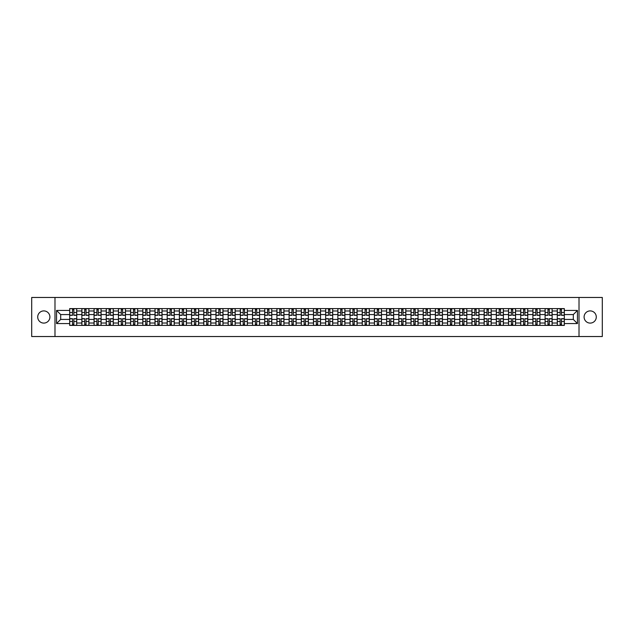 <?xml version="1.0" encoding="UTF-8"?>
<svg xmlns="http://www.w3.org/2000/svg" width="634" height="634" viewBox="0 0 634 634"><rect width="100%" height="100%" fill="white"/><g stroke="black" fill="none" stroke-linecap="round" stroke-linejoin="round"><path stroke-width="0.95" d="M590.191 310.906A6.094 6.094 0 0 0 584.096 317A6.094 6.094 0 0 0 590.191 323.094A6.094 6.094 0 0 0 596.285 317A6.094 6.094 0 0 0 590.191 310.906M43.809 310.906A6.094 6.094 0 0 0 37.715 317A6.094 6.094 0 0 0 43.809 323.094A6.094 6.094 0 0 0 49.904 317A6.094 6.094 0 0 0 43.809 310.906M579.016 336.535L602.3 336.535L602.3 297.465L31.7 297.465L31.7 336.535L579.016 336.535L579.016 297.465M81.865 325.401L81.865 310.985L76.714 310.985L76.714 325.401M76.714 310.985L76.714 308.599M81.865 310.985L81.865 308.599M88.903 308.599L88.903 325.401M94.062 325.401L94.062 308.599M101.091 308.599L101.091 325.401M106.25 325.401L106.25 308.599M113.28 308.599L113.28 325.401M118.439 325.401L118.439 308.599M125.469 308.599L125.469 325.401M130.628 325.401L130.628 308.599M137.665 308.599L137.665 325.401M142.816 325.401L142.816 308.599M149.854 308.599L149.854 325.401M155.013 325.401L155.013 308.599M162.042 308.599L162.042 325.401M167.202 325.401L167.202 308.599M174.231 308.599L174.231 325.401M179.39 325.401L179.39 308.599M186.42 308.599L186.42 325.401M191.579 325.401L191.579 308.599M198.616 308.599L198.616 325.401M203.768 325.401L203.768 308.599M210.805 308.599L210.805 325.401M215.964 325.401L215.964 308.599M222.994 308.599L222.994 325.401M228.153 325.401L228.153 308.599M235.182 308.599L235.182 325.401M240.341 325.401L240.341 308.599M247.371 308.599L247.371 325.401M252.53 325.401L252.53 308.599M259.568 308.599L259.568 325.401M264.719 325.401L264.719 308.599M271.756 308.599L271.756 325.401M276.915 325.401L276.915 308.599M283.945 308.599L283.945 325.401M289.104 325.401L289.104 308.599M296.133 308.599L296.133 325.401M301.293 325.401L301.293 308.599M308.33 308.599L308.33 325.401M313.481 325.401L313.481 308.599M320.519 308.599L320.519 325.401M325.67 325.401L325.67 308.599M332.707 308.599L332.707 325.401M337.867 325.401L337.867 308.599M344.896 308.599L344.896 325.401M350.055 325.401L350.055 308.599M357.085 308.599L357.085 325.401M362.244 325.401L362.244 308.599M369.281 308.599L369.281 325.401M374.432 325.401L374.432 308.599M381.47 308.599L381.47 325.401M386.629 325.401L386.629 308.599M393.659 308.599L393.659 325.401M398.818 325.401L398.818 308.599M405.847 308.599L405.847 325.401M411.006 325.401L411.006 308.599M418.036 308.599L418.036 325.401M423.195 325.401L423.195 308.599M430.232 308.599L430.232 325.401M435.384 325.401L435.384 308.599M442.421 308.599L442.421 325.401M447.58 325.401L447.58 308.599M454.61 308.599L454.61 325.401M459.769 325.401L459.769 308.599M466.798 308.599L466.798 325.401M471.958 325.401L471.958 308.599M478.987 308.599L478.987 325.401M484.146 325.401L484.146 308.599M491.184 308.599L491.184 325.401M496.335 325.401L496.335 308.599M503.372 308.599L503.372 325.401M508.531 325.401L508.531 308.599M515.561 308.599L515.561 325.401M520.72 325.401L520.72 308.599M527.75 308.599L527.75 325.401M532.909 325.401L532.909 308.599M539.938 308.599L539.938 325.401M545.097 325.401L545.097 308.599M552.135 308.599L552.135 325.401M557.286 325.401L557.286 308.599M557.286 319.425L552.135 319.425M545.097 319.425L539.938 319.425M532.909 319.425L527.75 319.425M520.72 319.425L515.561 319.425M508.531 319.425L503.372 319.425M496.335 319.425L491.184 319.425M484.146 319.425L478.987 319.425M471.958 319.425L466.798 319.425M459.769 319.425L454.61 319.425M447.58 319.425L442.421 319.425M435.384 319.425L430.232 319.425M423.195 319.425L418.036 319.425M411.006 319.425L405.847 319.425M398.818 319.425L393.659 319.425M386.629 319.425L381.47 319.425M374.432 319.425L369.281 319.425M362.244 319.425L357.085 319.425M350.055 319.425L344.896 319.425M337.867 319.425L332.707 319.425M325.67 319.425L320.519 319.425M313.481 319.425L308.33 319.425M301.293 319.425L296.133 319.425M289.104 319.425L283.945 319.425M276.915 319.425L271.756 319.425M264.719 319.425L259.568 319.425M252.53 319.425L247.371 319.425M240.341 319.425L235.182 319.425M228.153 319.425L222.994 319.425M215.964 319.425L210.805 319.425M203.768 319.425L198.616 319.425M191.579 319.425L186.42 319.425M179.39 319.425L174.231 319.425M167.202 319.425L162.042 319.425M155.013 319.425L149.854 319.425M142.816 319.425L137.665 319.425M130.628 319.425L125.469 319.425M118.439 319.425L113.28 319.425M106.25 319.425L101.091 319.425M94.062 319.425L88.903 319.425M81.865 319.425L76.714 319.425M557.286 314.575L552.135 314.575M545.097 314.575L539.938 314.575M532.909 314.575L527.75 314.575M520.72 314.575L515.561 314.575M508.531 314.575L503.372 314.575M496.335 314.575L491.184 314.575M484.146 314.575L478.987 314.575M471.958 314.575L466.798 314.575M459.769 314.575L454.61 314.575M447.58 314.575L442.421 314.575M435.384 314.575L430.232 314.575M423.195 314.575L418.036 314.575M411.006 314.575L405.847 314.575M398.818 314.575L393.659 314.575M386.629 314.575L381.47 314.575M374.432 314.575L369.281 314.575M362.244 314.575L357.085 314.575M350.055 314.575L344.896 314.575M337.867 314.575L332.707 314.575M325.67 314.575L320.519 314.575M313.481 314.575L308.33 314.575M301.293 314.575L296.133 314.575M289.104 314.575L283.945 314.575M276.915 314.575L271.756 314.575M264.719 314.575L259.568 314.575M252.53 314.575L247.371 314.575M240.341 314.575L235.182 314.575M228.153 314.575L222.994 314.575M215.964 314.575L210.805 314.575M203.768 314.575L198.616 314.575M191.579 314.575L186.42 314.575M179.39 314.575L174.231 314.575M167.202 314.575L162.042 314.575M155.013 314.575L149.854 314.575M142.816 314.575L137.665 314.575M130.628 314.575L125.469 314.575M118.439 314.575L113.28 314.575M106.25 314.575L101.091 314.575M94.062 314.575L88.903 314.575M81.865 314.575L76.714 314.575M60.69 319.425L69.677 319.425L69.677 314.575L60.69 314.575L60.69 319.425L56.553 323.562L56.553 310.438L69.677 310.438L69.677 314.575M564.323 314.575L564.323 319.425L573.31 319.425L573.31 314.575L564.323 314.575L564.323 308.599L69.677 308.599L69.677 310.438M564.323 310.438L577.447 310.438L577.447 323.562L564.323 323.562L564.323 319.425M69.677 319.425L69.677 325.401L564.323 325.401L564.323 323.562M69.677 323.562L56.553 323.562M54.984 336.535L54.984 297.465M73.861 324.228L72.53 324.228M72.53 309.772L73.861 309.772M86.05 324.228L84.718 324.228M84.718 309.772L86.05 309.772M98.238 324.228L96.907 324.228M96.907 309.772L98.238 309.772M110.427 324.228L109.103 324.228M109.103 309.772L110.427 309.772M122.616 324.228L121.292 324.228M121.292 309.772L122.616 309.772M134.812 324.228L133.481 324.228M133.481 309.772L134.812 309.772M147.001 324.228L145.669 324.228M145.669 309.772L147.001 309.772M159.189 324.228L157.858 324.228M157.858 309.772L159.189 309.772M171.378 324.228L170.055 324.228M170.055 309.772L171.378 309.772M183.575 324.228L182.243 324.228M182.243 309.772L183.575 309.772M195.763 324.228L194.432 324.228M194.432 309.772L195.763 309.772M207.952 324.228L206.621 324.228M206.621 309.772L207.952 309.772M220.141 324.228L218.817 324.228M218.817 309.772L220.141 309.772M232.329 324.228L231.006 324.228M231.006 309.772L232.329 309.772M244.526 324.228L243.194 324.228M243.194 309.772L244.526 309.772M256.715 324.228L255.383 324.228M255.383 309.772L256.715 309.772M268.903 324.228L267.572 324.228M267.572 309.772L268.903 309.772M281.092 324.228L279.768 324.228M279.768 309.772L281.092 309.772M293.28 324.228L291.957 324.228M291.957 309.772L293.28 309.772M305.477 324.228L304.146 324.228M304.146 309.772L305.477 309.772M317.666 324.228L316.334 324.228M316.334 309.772L317.666 309.772M329.854 324.228L328.523 324.228M328.523 309.772L329.854 309.772M342.043 324.228L340.72 324.228M340.72 309.772L342.043 309.772M354.232 324.228L352.908 324.228M352.908 309.772L354.232 309.772M366.428 324.228L365.097 324.228M365.097 309.772L366.428 309.772M378.617 324.228L377.285 324.228M377.285 309.772L378.617 309.772M390.806 324.228L389.474 324.228M389.474 309.772L390.806 309.772M402.994 324.228L401.671 324.228M401.671 309.772L402.994 309.772M415.183 324.228L413.859 324.228M413.859 309.772L415.183 309.772M427.379 324.228L426.048 324.228M426.048 309.772L427.379 309.772M439.568 324.228L438.237 324.228M438.237 309.772L439.568 309.772M451.757 324.228L450.425 324.228M450.425 309.772L451.757 309.772M463.945 324.228L462.622 324.228M462.622 309.772L463.945 309.772M476.142 324.228L474.811 324.228M474.811 309.772L476.142 309.772M488.331 324.228L486.999 324.228M486.999 309.772L488.331 309.772M500.519 324.228L499.188 324.228M499.188 309.772L500.519 309.772M512.708 324.228L511.384 324.228M511.384 309.772L512.708 309.772M524.897 324.228L523.573 324.228M523.573 309.772L524.897 309.772M537.093 324.228L535.762 324.228M535.762 309.772L537.093 309.772M549.282 324.228L547.95 324.228M547.95 309.772L549.282 309.772M561.47 324.228L560.139 324.228M560.139 309.772L561.47 309.772M56.553 310.438L60.69 314.575M573.31 319.425L577.447 323.562M573.31 314.575L577.447 310.438M73.861 315.32L73.861 308.679L76.674 308.679L76.674 315.32L73.861 315.32M72.53 309.693L73.861 309.693M73.861 308.679L69.716 308.679L69.716 315.32L72.53 315.32L72.53 308.679L71.396 308.679M72.53 318.68L72.53 325.321L69.716 325.321L69.716 318.68L72.53 318.68M73.861 324.307L72.53 324.307M72.53 325.321L76.674 325.321L76.674 318.68L73.861 318.68L73.861 325.321L74.994 325.321M86.05 315.32L86.05 308.679L88.863 308.679L88.863 315.32L86.05 315.32M84.718 309.693L86.05 309.693M86.05 308.679L81.905 308.679L81.905 315.32L84.718 315.32L84.718 308.679L83.585 308.679M98.238 315.32L98.238 308.679L101.052 308.679L101.052 315.32L98.238 315.32M96.907 309.693L98.238 309.693M98.238 308.679L94.094 308.679L94.094 315.32L96.907 315.32L96.907 308.679L95.774 308.679M84.718 318.68L84.718 325.321L81.905 325.321L81.905 318.68L84.718 318.68M86.05 324.307L84.718 324.307M84.718 325.321L88.863 325.321L88.863 318.68L86.05 318.68L86.05 325.321L87.183 325.321M96.907 318.68L96.907 325.321L94.094 325.321L94.094 318.68L96.907 318.68M98.238 324.307L96.907 324.307M96.907 325.321L101.052 325.321L101.052 318.68L98.238 318.68L98.238 325.321L99.372 325.321M110.427 315.32L110.427 308.679L113.24 308.679L113.24 315.32L110.427 315.32M109.103 309.693L110.427 309.693M110.427 308.679L106.29 308.679L106.29 315.32L109.103 315.32L109.103 308.679L107.97 308.679M122.616 315.32L122.616 308.679L125.429 308.679L125.429 315.32L122.616 315.32M121.292 309.693L122.616 309.693M122.616 308.679L118.479 308.679L118.479 315.32L121.292 315.32L121.292 308.679L120.159 308.679M134.812 315.32L134.812 308.679L137.626 308.679L137.626 315.32L134.812 315.32M133.481 309.693L134.812 309.693M134.812 308.679L130.667 308.679L130.667 315.32L133.481 315.32L133.481 308.679L132.347 308.679M109.103 318.68L109.103 325.321L106.29 325.321L106.29 318.68L109.103 318.68M110.427 324.307L109.103 324.307M109.103 325.321L113.24 325.321L113.24 318.68L110.427 318.68L110.427 325.321L111.56 325.321M121.292 318.68L121.292 325.321L118.479 325.321L118.479 318.68L121.292 318.68M122.616 324.307L121.292 324.307M121.292 325.321L125.429 325.321L125.429 318.68L122.616 318.68L122.616 325.321L123.749 325.321M133.481 318.68L133.481 325.321L130.667 325.321L130.667 318.68L133.481 318.68M134.812 324.307L133.481 324.307M133.481 325.321L137.626 325.321L137.626 318.68L134.812 318.68L134.812 325.321L135.945 325.321M145.669 318.68L145.669 325.321L142.856 325.321L142.856 318.68L145.669 318.68M147.001 324.307L145.669 324.307M145.669 325.321L149.814 325.321L149.814 318.68L147.001 318.68L147.001 325.321L148.134 325.321M157.858 318.68L157.858 325.321L155.053 325.321L155.053 318.68L157.858 318.68M159.189 324.307L157.858 324.307M157.858 325.321L162.003 325.321L162.003 318.68L159.189 318.68L159.189 325.321L160.323 325.321M170.055 318.68L170.055 325.321L167.241 325.321L167.241 318.68L170.055 318.68M171.378 324.307L170.055 324.307M170.055 325.321L174.192 325.321L174.192 318.68L171.378 318.68L171.378 325.321L172.511 325.321M182.243 318.68L182.243 325.321L179.43 325.321L179.43 318.68L182.243 318.68M183.575 324.307L182.243 324.307M182.243 325.321L186.38 325.321L186.38 318.68L183.575 318.68L183.575 325.321L184.7 325.321M194.432 318.68L194.432 325.321L191.619 325.321L191.619 318.68L194.432 318.68M195.763 324.307L194.432 324.307M194.432 325.321L198.577 325.321L198.577 318.68L195.763 318.68L195.763 325.321L196.897 325.321M206.621 318.68L206.621 325.321L203.807 325.321L203.807 318.68L206.621 318.68M207.952 324.307L206.621 324.307M206.621 325.321L210.765 325.321L210.765 318.68L207.952 318.68L207.952 325.321L209.085 325.321M218.817 318.68L218.817 325.321L216.004 325.321L216.004 318.68L218.817 318.68M220.141 324.307L218.817 324.307M218.817 325.321L222.954 325.321L222.954 318.68L220.141 318.68L220.141 325.321L221.274 325.321M231.006 318.68L231.006 325.321L228.192 325.321L228.192 318.68L231.006 318.68M232.329 324.307L231.006 324.307M231.006 325.321L235.143 325.321L235.143 318.68L232.329 318.68L232.329 325.321L233.463 325.321M243.194 318.68L243.194 325.321L240.381 325.321L240.381 318.68L243.194 318.68M244.526 324.307L243.194 324.307M243.194 325.321L247.339 325.321L247.339 318.68L244.526 318.68L244.526 325.321L245.659 325.321M255.383 318.68L255.383 325.321L252.57 325.321L252.57 318.68L255.383 318.68M256.715 324.307L255.383 324.307M255.383 325.321L259.528 325.321L259.528 318.68L256.715 318.68L256.715 325.321L257.848 325.321M267.572 318.68L267.572 325.321L264.758 325.321L264.758 318.68L267.572 318.68M268.903 324.307L267.572 324.307M267.572 325.321L271.717 325.321L271.717 318.68L268.903 318.68L268.903 325.321L270.036 325.321M279.768 318.68L279.768 325.321L276.955 325.321L276.955 318.68L279.768 318.68M281.092 324.307L279.768 324.307M279.768 325.321L283.905 325.321L283.905 318.68L281.092 318.68L281.092 325.321L282.225 325.321M291.957 318.68L291.957 325.321L289.144 325.321L289.144 318.68L291.957 318.68M293.28 324.307L291.957 324.307M291.957 325.321L296.094 325.321L296.094 318.68L293.28 318.68L293.28 325.321L294.414 325.321M304.146 318.68L304.146 325.321L301.332 325.321L301.332 318.68L304.146 318.68M305.477 324.307L304.146 324.307M304.146 325.321L308.29 325.321L308.29 318.68L305.477 318.68L305.477 325.321L306.61 325.321M316.334 318.68L316.334 325.321L313.521 325.321L313.521 318.68L316.334 318.68M317.666 324.307L316.334 324.307M316.334 325.321L320.479 325.321L320.479 318.68L317.666 318.68L317.666 325.321L318.799 325.321M328.523 318.68L328.523 325.321L325.71 325.321L325.71 318.68L328.523 318.68M329.854 324.307L328.523 324.307M328.523 325.321L332.668 325.321L332.668 318.68L329.854 318.68L329.854 325.321L330.988 325.321M147.001 315.32L147.001 308.679L149.814 308.679L149.814 315.32L147.001 315.32M145.669 309.693L147.001 309.693M147.001 308.679L142.856 308.679L142.856 315.32L145.669 315.32L145.669 308.679L144.536 308.679M159.189 315.32L159.189 308.679L162.003 308.679L162.003 315.32L159.189 315.32M157.858 309.693L159.189 309.693M159.189 308.679L155.053 308.679L155.053 315.32L157.858 315.32L157.858 308.679L156.725 308.679M171.378 315.32L171.378 308.679L174.192 308.679L174.192 315.32L171.378 315.32M170.055 309.693L171.378 309.693M171.378 308.679L167.241 308.679L167.241 315.32L170.055 315.32L170.055 308.679L168.921 308.679M183.575 315.32L183.575 308.679L186.38 308.679L186.38 315.32L183.575 315.32M182.243 309.693L183.575 309.693M183.575 308.679L179.43 308.679L179.43 315.32L182.243 315.32L182.243 308.679L181.11 308.679M195.763 315.32L195.763 308.679L198.577 308.679L198.577 315.32L195.763 315.32M194.432 309.693L195.763 309.693M195.763 308.679L191.619 308.679L191.619 315.32L194.432 315.32L194.432 308.679L193.299 308.679M207.952 315.32L207.952 308.679L210.765 308.679L210.765 315.32L207.952 315.32M206.621 309.693L207.952 309.693M207.952 308.679L203.807 308.679L203.807 315.32L206.621 315.32L206.621 308.679L205.487 308.679M220.141 315.32L220.141 308.679L222.954 308.679L222.954 315.32L220.141 315.32M218.817 309.693L220.141 309.693M220.141 308.679L216.004 308.679L216.004 315.32L218.817 315.32L218.817 308.679L217.684 308.679M232.329 315.32L232.329 308.679L235.143 308.679L235.143 315.32L232.329 315.32M231.006 309.693L232.329 309.693M232.329 308.679L228.192 308.679L228.192 315.32L231.006 315.32L231.006 308.679L229.873 308.679M244.526 315.32L244.526 308.679L247.339 308.679L247.339 315.32L244.526 315.32M243.194 309.693L244.526 309.693M244.526 308.679L240.381 308.679L240.381 315.32L243.194 315.32L243.194 308.679L242.061 308.679M256.715 315.32L256.715 308.679L259.528 308.679L259.528 315.32L256.715 315.32M255.383 309.693L256.715 309.693M256.715 308.679L252.57 308.679L252.57 315.32L255.383 315.32L255.383 308.679L254.25 308.679M268.903 315.32L268.903 308.679L271.717 308.679L271.717 315.32L268.903 315.32M267.572 309.693L268.903 309.693M268.903 308.679L264.758 308.679L264.758 315.32L267.572 315.32L267.572 308.679L266.438 308.679M281.092 315.32L281.092 308.679L283.905 308.679L283.905 315.32L281.092 315.32M279.768 309.693L281.092 309.693M281.092 308.679L276.955 308.679L276.955 315.32L279.768 315.32L279.768 308.679L278.635 308.679M293.28 315.32L293.28 308.679L296.094 308.679L296.094 315.32L293.28 315.32M291.957 309.693L293.28 309.693M293.28 308.679L289.144 308.679L289.144 315.32L291.957 315.32L291.957 308.679L290.824 308.679M305.477 315.32L305.477 308.679L308.29 308.679L308.29 315.32L305.477 315.32M304.146 309.693L305.477 309.693M305.477 308.679L301.332 308.679L301.332 315.32L304.146 315.32L304.146 308.679L303.012 308.679M317.666 315.32L317.666 308.679L320.479 308.679L320.479 315.32L317.666 315.32M316.334 309.693L317.666 309.693M317.666 308.679L313.521 308.679L313.521 315.32L316.334 315.32L316.334 308.679L315.201 308.679M329.854 315.32L329.854 308.679L332.668 308.679L332.668 315.32L329.854 315.32M328.523 309.693L329.854 309.693M329.854 308.679L325.71 308.679L325.71 315.32L328.523 315.32L328.523 308.679L327.39 308.679M342.043 315.32L342.043 308.679L344.856 308.679L344.856 315.32L342.043 315.32M340.72 309.693L342.043 309.693M342.043 308.679L337.906 308.679L337.906 315.32L340.72 315.32L340.72 308.679L339.586 308.679M354.232 315.32L354.232 308.679L357.045 308.679L357.045 315.32L354.232 315.32M352.908 309.693L354.232 309.693M354.232 308.679L350.095 308.679L350.095 315.32L352.908 315.32L352.908 308.679L351.775 308.679M366.428 315.32L366.428 308.679L369.242 308.679L369.242 315.32L366.428 315.32M365.097 309.693L366.428 309.693M366.428 308.679L362.283 308.679L362.283 315.32L365.097 315.32L365.097 308.679L363.964 308.679M378.617 315.32L378.617 308.679L381.43 308.679L381.43 315.32L378.617 315.32M377.285 309.693L378.617 309.693M378.617 308.679L374.472 308.679L374.472 315.32L377.285 315.32L377.285 308.679L376.152 308.679M340.72 318.68L340.72 325.321L337.906 325.321L337.906 318.68L340.72 318.68M342.043 324.307L340.72 324.307M340.72 325.321L344.856 325.321L344.856 318.68L342.043 318.68L342.043 325.321L343.176 325.321M352.908 318.68L352.908 325.321L350.095 325.321L350.095 318.68L352.908 318.68M354.232 324.307L352.908 324.307M352.908 325.321L357.045 325.321L357.045 318.68L354.232 318.68L354.232 325.321L355.365 325.321M365.097 318.68L365.097 325.321L362.283 325.321L362.283 318.68L365.097 318.68M366.428 324.307L365.097 324.307M365.097 325.321L369.242 325.321L369.242 318.68L366.428 318.68L366.428 325.321L367.562 325.321M377.285 318.68L377.285 325.321L374.472 325.321L374.472 318.68L377.285 318.68M378.617 324.307L377.285 324.307M377.285 325.321L381.43 325.321L381.43 318.68L378.617 318.68L378.617 325.321L379.75 325.321M390.806 315.32L390.806 308.679L393.619 308.679L393.619 315.32L390.806 315.32M389.474 309.693L390.806 309.693M390.806 308.679L386.661 308.679L386.661 315.32L389.474 315.32L389.474 308.679L388.341 308.679M389.474 318.68L389.474 325.321L386.661 325.321L386.661 318.68L389.474 318.68M390.806 324.307L389.474 324.307M389.474 325.321L393.619 325.321L393.619 318.68L390.806 318.68L390.806 325.321L391.939 325.321M402.994 315.32L402.994 308.679L405.808 308.679L405.808 315.32L402.994 315.32M401.671 309.693L402.994 309.693M402.994 308.679L398.857 308.679L398.857 315.32L401.671 315.32L401.671 308.679L400.537 308.679M401.671 318.68L401.671 325.321L398.857 325.321L398.857 318.68L401.671 318.68M402.994 324.307L401.671 324.307M401.671 325.321L405.808 325.321L405.808 318.68L402.994 318.68L402.994 325.321L404.127 325.321M415.183 315.32L415.183 308.679L417.996 308.679L417.996 315.32L415.183 315.32M413.859 309.693L415.183 309.693M415.183 308.679L411.046 308.679L411.046 315.32L413.859 315.32L413.859 308.679L412.726 308.679M413.859 318.68L413.859 325.321L411.046 325.321L411.046 318.68L413.859 318.68M415.183 324.307L413.859 324.307M413.859 325.321L417.996 325.321L417.996 318.68L415.183 318.68L415.183 325.321L416.316 325.321M427.379 315.32L427.379 308.679L430.193 308.679L430.193 315.32L427.379 315.32M426.048 309.693L427.379 309.693M427.379 308.679L423.235 308.679L423.235 315.32L426.048 315.32L426.048 308.679L424.915 308.679M426.048 318.68L426.048 325.321L423.235 325.321L423.235 318.68L426.048 318.68M427.379 324.307L426.048 324.307M426.048 325.321L430.193 325.321L430.193 318.68L427.379 318.68L427.379 325.321L428.513 325.321M439.568 315.32L439.568 308.679L442.381 308.679L442.381 315.32L439.568 315.32M438.237 309.693L439.568 309.693M439.568 308.679L435.423 308.679L435.423 315.32L438.237 315.32L438.237 308.679L437.103 308.679M438.237 318.68L438.237 325.321L435.423 325.321L435.423 318.68L438.237 318.68M439.568 324.307L438.237 324.307M438.237 325.321L442.381 325.321L442.381 318.68L439.568 318.68L439.568 325.321L440.701 325.321M451.757 315.32L451.757 308.679L454.57 308.679L454.57 315.32L451.757 315.32M450.425 309.693L451.757 309.693M451.757 308.679L447.62 308.679L447.62 315.32L450.425 315.32L450.425 308.679L449.3 308.679M450.425 318.68L450.425 325.321L447.62 325.321L447.62 318.68L450.425 318.68M451.757 324.307L450.425 324.307M450.425 325.321L454.57 325.321L454.57 318.68L451.757 318.68L451.757 325.321L452.89 325.321M463.945 315.32L463.945 308.679L466.759 308.679L466.759 315.32L463.945 315.32M462.622 309.693L463.945 309.693M463.945 308.679L459.809 308.679L459.809 315.32L462.622 315.32L462.622 308.679L461.489 308.679M462.622 318.68L462.622 325.321L459.809 325.321L459.809 318.68L462.622 318.68M463.945 324.307L462.622 324.307M462.622 325.321L466.759 325.321L466.759 318.68L463.945 318.68L463.945 325.321L465.079 325.321M476.142 315.32L476.142 308.679L478.947 308.679L478.947 315.32L476.142 315.32M474.811 309.693L476.142 309.693M476.142 308.679L471.997 308.679L471.997 315.32L474.811 315.32L474.811 308.679L473.677 308.679M474.811 318.68L474.811 325.321L471.997 325.321L471.997 318.68L474.811 318.68M476.142 324.307L474.811 324.307M474.811 325.321L478.947 325.321L478.947 318.68L476.142 318.68L476.142 325.321L477.275 325.321M488.331 315.32L488.331 308.679L491.144 308.679L491.144 315.32L488.331 315.32M486.999 309.693L488.331 309.693M488.331 308.679L484.186 308.679L484.186 315.32L486.999 315.32L486.999 308.679L485.866 308.679M486.999 318.68L486.999 325.321L484.186 325.321L484.186 318.68L486.999 318.68M488.331 324.307L486.999 324.307M486.999 325.321L491.144 325.321L491.144 318.68L488.331 318.68L488.331 325.321L489.464 325.321M500.519 315.32L500.519 308.679L503.333 308.679L503.333 315.32L500.519 315.32M499.188 309.693L500.519 309.693M500.519 308.679L496.374 308.679L496.374 315.32L499.188 315.32L499.188 308.679L498.055 308.679M499.188 318.68L499.188 325.321L496.374 325.321L496.374 318.68L499.188 318.68M500.519 324.307L499.188 324.307M499.188 325.321L503.333 325.321L503.333 318.68L500.519 318.68L500.519 325.321L501.652 325.321M512.708 315.32L512.708 308.679L515.521 308.679L515.521 315.32L512.708 315.32M511.384 309.693L512.708 309.693M512.708 308.679L508.571 308.679L508.571 315.32L511.384 315.32L511.384 308.679L510.251 308.679M511.384 318.68L511.384 325.321L508.571 325.321L508.571 318.68L511.384 318.68M512.708 324.307L511.384 324.307M511.384 325.321L515.521 325.321L515.521 318.68L512.708 318.68L512.708 325.321L513.841 325.321M524.897 315.32L524.897 308.679L527.71 308.679L527.71 315.32L524.897 315.32M523.573 309.693L524.897 309.693M524.897 308.679L520.76 308.679L520.76 315.32L523.573 315.32L523.573 308.679L522.44 308.679M523.573 318.68L523.573 325.321L520.76 325.321L520.76 318.68L523.573 318.68M524.897 324.307L523.573 324.307M523.573 325.321L527.71 325.321L527.71 318.68L524.897 318.68L524.897 325.321L526.03 325.321M537.093 315.32L537.093 308.679L539.906 308.679L539.906 315.32L537.093 315.32M535.762 309.693L537.093 309.693M537.093 308.679L532.948 308.679L532.948 315.32L535.762 315.32L535.762 308.679L534.628 308.679M535.762 318.68L535.762 325.321L532.948 325.321L532.948 318.68L535.762 318.68M537.093 324.307L535.762 324.307M535.762 325.321L539.906 325.321L539.906 318.68L537.093 318.68L537.093 325.321L538.226 325.321M549.282 315.32L549.282 308.679L552.095 308.679L552.095 315.32L549.282 315.32M547.95 309.693L549.282 309.693M549.282 308.679L545.137 308.679L545.137 315.32L547.95 315.32L547.95 308.679L546.817 308.679M547.95 318.68L547.95 325.321L545.137 325.321L545.137 318.68L547.95 318.68M549.282 324.307L547.95 324.307M547.95 325.321L552.095 325.321L552.095 318.68L549.282 318.68L549.282 325.321L550.415 325.321M561.47 315.32L561.47 308.679L564.284 308.679L564.284 315.32L561.47 315.32M560.139 309.693L561.47 309.693M561.47 308.679L557.326 308.679L557.326 315.32L560.139 315.32L560.139 308.679L559.006 308.679M560.139 318.68L560.139 325.321L557.326 325.321L557.326 318.68L560.139 318.68M561.47 324.307L560.139 324.307M560.139 325.321L564.284 325.321L564.284 318.68L561.47 318.68L561.47 325.321L562.604 325.321M545.097 310.985L539.938 310.985M532.909 310.985L527.75 310.985M520.72 310.985L515.561 310.985M508.531 310.985L503.372 310.985M496.335 310.985L491.184 310.985M484.146 310.985L478.987 310.985M471.958 310.985L466.798 310.985M459.769 310.985L454.61 310.985M447.58 310.985L442.421 310.985M435.384 310.985L430.232 310.985M423.195 310.985L418.036 310.985M411.006 310.985L405.847 310.985M398.818 310.985L393.659 310.985M386.629 310.985L381.47 310.985M374.432 310.985L369.281 310.985M362.244 310.985L357.085 310.985M350.055 310.985L344.896 310.985M337.867 310.985L332.707 310.985M325.67 310.985L320.519 310.985M313.481 310.985L308.33 310.985M301.293 310.985L296.133 310.985M289.104 310.985L283.945 310.985M276.915 310.985L271.756 310.985M264.719 310.985L259.568 310.985M252.53 310.985L247.371 310.985M240.341 310.985L235.182 310.985M228.153 310.985L222.994 310.985M215.964 310.985L210.805 310.985M203.768 310.985L198.616 310.985M191.579 310.985L186.42 310.985M179.39 310.985L174.231 310.985M167.202 310.985L162.042 310.985M155.013 310.985L149.854 310.985M142.816 310.985L137.665 310.985M130.628 310.985L125.469 310.985M118.439 310.985L113.28 310.985M106.25 310.985L101.091 310.985M94.062 310.985L88.903 310.985M557.286 310.985L552.135 310.985M545.097 323.015L539.938 323.015M532.909 323.015L527.75 323.015M520.72 323.015L515.561 323.015M508.531 323.015L503.372 323.015M496.335 323.015L491.184 323.015M484.146 323.015L478.987 323.015M471.958 323.015L466.798 323.015M459.769 323.015L454.61 323.015M447.58 323.015L442.421 323.015M435.384 323.015L430.232 323.015M423.195 323.015L418.036 323.015M411.006 323.015L405.847 323.015M398.818 323.015L393.659 323.015M386.629 323.015L381.47 323.015M374.432 323.015L369.281 323.015M362.244 323.015L357.085 323.015M350.055 323.015L344.896 323.015M337.867 323.015L332.707 323.015M325.67 323.015L320.519 323.015M313.481 323.015L308.33 323.015M301.293 323.015L296.133 323.015M289.104 323.015L283.945 323.015M276.915 323.015L271.756 323.015M264.719 323.015L259.568 323.015M252.53 323.015L247.371 323.015M240.341 323.015L235.182 323.015M228.153 323.015L222.994 323.015M215.964 323.015L210.805 323.015M203.768 323.015L198.616 323.015M191.579 323.015L186.42 323.015M179.39 323.015L174.231 323.015M167.202 323.015L162.042 323.015M155.013 323.015L149.854 323.015M142.816 323.015L137.665 323.015M130.628 323.015L125.469 323.015M118.439 323.015L113.28 323.015M106.25 323.015L101.091 323.015M94.062 323.015L88.903 323.015M81.865 323.015L76.714 323.015M557.286 323.015L552.135 323.015M73.861 315.153L76.674 315.153M73.861 312.514L76.674 312.514M69.716 315.153L72.53 315.153M69.716 312.514L72.53 312.514M72.53 318.847L69.716 318.847M72.53 321.486L69.716 321.486M76.674 318.847L73.861 318.847M76.674 321.486L73.861 321.486M86.05 315.153L88.863 315.153M86.05 312.514L88.863 312.514M81.905 315.153L84.718 315.153M81.905 312.514L84.718 312.514M98.238 315.153L101.052 315.153M98.238 312.514L101.052 312.514M94.094 315.153L96.907 315.153M94.094 312.514L96.907 312.514M84.718 318.847L81.905 318.847M84.718 321.486L81.905 321.486M88.863 318.847L86.05 318.847M88.863 321.486L86.05 321.486M96.907 318.847L94.094 318.847M96.907 321.486L94.094 321.486M101.052 318.847L98.238 318.847M101.052 321.486L98.238 321.486M110.427 315.153L113.24 315.153M110.427 312.514L113.24 312.514M106.29 315.153L109.103 315.153M106.29 312.514L109.103 312.514M122.616 315.153L125.429 315.153M122.616 312.514L125.429 312.514M118.479 315.153L121.292 315.153M118.479 312.514L121.292 312.514M134.812 315.153L137.626 315.153M134.812 312.514L137.626 312.514M130.667 315.153L133.481 315.153M130.667 312.514L133.481 312.514M109.103 318.847L106.29 318.847M109.103 321.486L106.29 321.486M113.24 318.847L110.427 318.847M113.24 321.486L110.427 321.486M121.292 318.847L118.479 318.847M121.292 321.486L118.479 321.486M125.429 318.847L122.616 318.847M125.429 321.486L122.616 321.486M133.481 318.847L130.667 318.847M133.481 321.486L130.667 321.486M137.626 318.847L134.812 318.847M137.626 321.486L134.812 321.486M145.669 318.847L142.856 318.847M145.669 321.486L142.856 321.486M149.814 318.847L147.001 318.847M149.814 321.486L147.001 321.486M157.858 318.847L155.053 318.847M157.858 321.486L155.053 321.486M162.003 318.847L159.189 318.847M162.003 321.486L159.189 321.486M170.055 318.847L167.241 318.847M170.055 321.486L167.241 321.486M174.192 318.847L171.378 318.847M174.192 321.486L171.378 321.486M182.243 318.847L179.43 318.847M182.243 321.486L179.43 321.486M186.38 318.847L183.575 318.847M186.38 321.486L183.575 321.486M194.432 318.847L191.619 318.847M194.432 321.486L191.619 321.486M198.577 318.847L195.763 318.847M198.577 321.486L195.763 321.486M206.621 318.847L203.807 318.847M206.621 321.486L203.807 321.486M210.765 318.847L207.952 318.847M210.765 321.486L207.952 321.486M218.817 318.847L216.004 318.847M218.817 321.486L216.004 321.486M222.954 318.847L220.141 318.847M222.954 321.486L220.141 321.486M231.006 318.847L228.192 318.847M231.006 321.486L228.192 321.486M235.143 318.847L232.329 318.847M235.143 321.486L232.329 321.486M243.194 318.847L240.381 318.847M243.194 321.486L240.381 321.486M247.339 318.847L244.526 318.847M247.339 321.486L244.526 321.486M255.383 318.847L252.57 318.847M255.383 321.486L252.57 321.486M259.528 318.847L256.715 318.847M259.528 321.486L256.715 321.486M267.572 318.847L264.758 318.847M267.572 321.486L264.758 321.486M271.717 318.847L268.903 318.847M271.717 321.486L268.903 321.486M279.768 318.847L276.955 318.847M279.768 321.486L276.955 321.486M283.905 318.847L281.092 318.847M283.905 321.486L281.092 321.486M291.957 318.847L289.144 318.847M291.957 321.486L289.144 321.486M296.094 318.847L293.28 318.847M296.094 321.486L293.28 321.486M304.146 318.847L301.332 318.847M304.146 321.486L301.332 321.486M308.29 318.847L305.477 318.847M308.29 321.486L305.477 321.486M316.334 318.847L313.521 318.847M316.334 321.486L313.521 321.486M320.479 318.847L317.666 318.847M320.479 321.486L317.666 321.486M328.523 318.847L325.71 318.847M328.523 321.486L325.71 321.486M332.668 318.847L329.854 318.847M332.668 321.486L329.854 321.486M147.001 315.153L149.814 315.153M147.001 312.514L149.814 312.514M142.856 315.153L145.669 315.153M142.856 312.514L145.669 312.514M159.189 315.153L162.003 315.153M159.189 312.514L162.003 312.514M155.053 315.153L157.858 315.153M155.053 312.514L157.858 312.514M171.378 315.153L174.192 315.153M171.378 312.514L174.192 312.514M167.241 315.153L170.055 315.153M167.241 312.514L170.055 312.514M183.575 315.153L186.38 315.153M183.575 312.514L186.38 312.514M179.43 315.153L182.243 315.153M179.43 312.514L182.243 312.514M195.763 315.153L198.577 315.153M195.763 312.514L198.577 312.514M191.619 315.153L194.432 315.153M191.619 312.514L194.432 312.514M207.952 315.153L210.765 315.153M207.952 312.514L210.765 312.514M203.807 315.153L206.621 315.153M203.807 312.514L206.621 312.514M220.141 315.153L222.954 315.153M220.141 312.514L222.954 312.514M216.004 315.153L218.817 315.153M216.004 312.514L218.817 312.514M232.329 315.153L235.143 315.153M232.329 312.514L235.143 312.514M228.192 315.153L231.006 315.153M228.192 312.514L231.006 312.514M244.526 315.153L247.339 315.153M244.526 312.514L247.339 312.514M240.381 315.153L243.194 315.153M240.381 312.514L243.194 312.514M256.715 315.153L259.528 315.153M256.715 312.514L259.528 312.514M252.57 315.153L255.383 315.153M252.57 312.514L255.383 312.514M268.903 315.153L271.717 315.153M268.903 312.514L271.717 312.514M264.758 315.153L267.572 315.153M264.758 312.514L267.572 312.514M281.092 315.153L283.905 315.153M281.092 312.514L283.905 312.514M276.955 315.153L279.768 315.153M276.955 312.514L279.768 312.514M293.28 315.153L296.094 315.153M293.28 312.514L296.094 312.514M289.144 315.153L291.957 315.153M289.144 312.514L291.957 312.514M305.477 315.153L308.29 315.153M305.477 312.514L308.29 312.514M301.332 315.153L304.146 315.153M301.332 312.514L304.146 312.514M317.666 315.153L320.479 315.153M317.666 312.514L320.479 312.514M313.521 315.153L316.334 315.153M313.521 312.514L316.334 312.514M329.854 315.153L332.668 315.153M329.854 312.514L332.668 312.514M325.71 315.153L328.523 315.153M325.71 312.514L328.523 312.514M342.043 315.153L344.856 315.153M342.043 312.514L344.856 312.514M337.906 315.153L340.72 315.153M337.906 312.514L340.72 312.514M354.232 315.153L357.045 315.153M354.232 312.514L357.045 312.514M350.095 315.153L352.908 315.153M350.095 312.514L352.908 312.514M366.428 315.153L369.242 315.153M366.428 312.514L369.242 312.514M362.283 315.153L365.097 315.153M362.283 312.514L365.097 312.514M378.617 315.153L381.43 315.153M378.617 312.514L381.43 312.514M374.472 315.153L377.285 315.153M374.472 312.514L377.285 312.514M340.72 318.847L337.906 318.847M340.72 321.486L337.906 321.486M344.856 318.847L342.043 318.847M344.856 321.486L342.043 321.486M352.908 318.847L350.095 318.847M352.908 321.486L350.095 321.486M357.045 318.847L354.232 318.847M357.045 321.486L354.232 321.486M365.097 318.847L362.283 318.847M365.097 321.486L362.283 321.486M369.242 318.847L366.428 318.847M369.242 321.486L366.428 321.486M377.285 318.847L374.472 318.847M377.285 321.486L374.472 321.486M381.43 318.847L378.617 318.847M381.43 321.486L378.617 321.486M390.806 315.153L393.619 315.153M390.806 312.514L393.619 312.514M386.661 315.153L389.474 315.153M386.661 312.514L389.474 312.514M389.474 318.847L386.661 318.847M389.474 321.486L386.661 321.486M393.619 318.847L390.806 318.847M393.619 321.486L390.806 321.486M402.994 315.153L405.808 315.153M402.994 312.514L405.808 312.514M398.857 315.153L401.671 315.153M398.857 312.514L401.671 312.514M401.671 318.847L398.857 318.847M401.671 321.486L398.857 321.486M405.808 318.847L402.994 318.847M405.808 321.486L402.994 321.486M415.183 315.153L417.996 315.153M415.183 312.514L417.996 312.514M411.046 315.153L413.859 315.153M411.046 312.514L413.859 312.514M413.859 318.847L411.046 318.847M413.859 321.486L411.046 321.486M417.996 318.847L415.183 318.847M417.996 321.486L415.183 321.486M427.379 315.153L430.193 315.153M427.379 312.514L430.193 312.514M423.235 315.153L426.048 315.153M423.235 312.514L426.048 312.514M426.048 318.847L423.235 318.847M426.048 321.486L423.235 321.486M430.193 318.847L427.379 318.847M430.193 321.486L427.379 321.486M439.568 315.153L442.381 315.153M439.568 312.514L442.381 312.514M435.423 315.153L438.237 315.153M435.423 312.514L438.237 312.514M438.237 318.847L435.423 318.847M438.237 321.486L435.423 321.486M442.381 318.847L439.568 318.847M442.381 321.486L439.568 321.486M451.757 315.153L454.57 315.153M451.757 312.514L454.57 312.514M447.62 315.153L450.425 315.153M447.62 312.514L450.425 312.514M450.425 318.847L447.62 318.847M450.425 321.486L447.62 321.486M454.57 318.847L451.757 318.847M454.57 321.486L451.757 321.486M463.945 315.153L466.759 315.153M463.945 312.514L466.759 312.514M459.809 315.153L462.622 315.153M459.809 312.514L462.622 312.514M462.622 318.847L459.809 318.847M462.622 321.486L459.809 321.486M466.759 318.847L463.945 318.847M466.759 321.486L463.945 321.486M476.142 315.153L478.947 315.153M476.142 312.514L478.947 312.514M471.997 315.153L474.811 315.153M471.997 312.514L474.811 312.514M474.811 318.847L471.997 318.847M474.811 321.486L471.997 321.486M478.947 318.847L476.142 318.847M478.947 321.486L476.142 321.486M488.331 315.153L491.144 315.153M488.331 312.514L491.144 312.514M484.186 315.153L486.999 315.153M484.186 312.514L486.999 312.514M486.999 318.847L484.186 318.847M486.999 321.486L484.186 321.486M491.144 318.847L488.331 318.847M491.144 321.486L488.331 321.486M500.519 315.153L503.333 315.153M500.519 312.514L503.333 312.514M496.374 315.153L499.188 315.153M496.374 312.514L499.188 312.514M499.188 318.847L496.374 318.847M499.188 321.486L496.374 321.486M503.333 318.847L500.519 318.847M503.333 321.486L500.519 321.486M512.708 315.153L515.521 315.153M512.708 312.514L515.521 312.514M508.571 315.153L511.384 315.153M508.571 312.514L511.384 312.514M511.384 318.847L508.571 318.847M511.384 321.486L508.571 321.486M515.521 318.847L512.708 318.847M515.521 321.486L512.708 321.486M524.897 315.153L527.71 315.153M524.897 312.514L527.71 312.514M520.76 315.153L523.573 315.153M520.76 312.514L523.573 312.514M523.573 318.847L520.76 318.847M523.573 321.486L520.76 321.486M527.71 318.847L524.897 318.847M527.71 321.486L524.897 321.486M537.093 315.153L539.906 315.153M537.093 312.514L539.906 312.514M532.948 315.153L535.762 315.153M532.948 312.514L535.762 312.514M535.762 318.847L532.948 318.847M535.762 321.486L532.948 321.486M539.906 318.847L537.093 318.847M539.906 321.486L537.093 321.486M549.282 315.153L552.095 315.153M549.282 312.514L552.095 312.514M545.137 315.153L547.95 315.153M545.137 312.514L547.95 312.514M547.95 318.847L545.137 318.847M547.95 321.486L545.137 321.486M552.095 318.847L549.282 318.847M552.095 321.486L549.282 321.486M561.47 315.153L564.284 315.153M561.47 312.514L564.284 312.514M557.326 315.153L560.139 315.153M557.326 312.514L560.139 312.514M560.139 318.847L557.326 318.847M560.139 321.486L557.326 321.486M564.284 318.847L561.47 318.847M564.284 321.486L561.47 321.486"/></g></svg>
